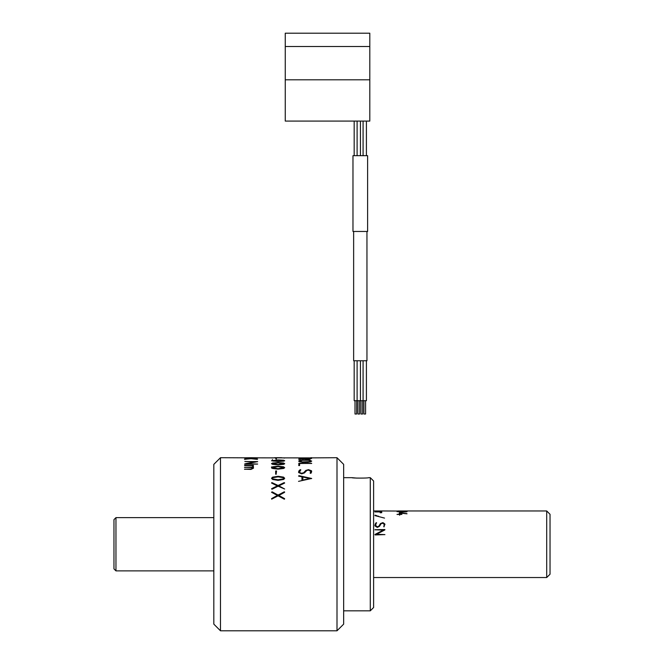 <?xml version="1.0" encoding="UTF-8"?>
<svg xmlns="http://www.w3.org/2000/svg" width="664" height="664" viewBox="0 0 664 664"><rect width="100%" height="100%" fill="white"/><g stroke="black" fill="none" stroke-linecap="round" stroke-linejoin="round"><path stroke-width="1" d="M377.027 511.114L378.272 511.114M378.555 511.097L377.31 511.097M375.882 511.313L377.534 511.222M378.779 511.222L377.144 511.313M550.033 514.293L550.033 574.211L546.704 577.539L546.704 510.965L550.033 514.293M404.326 513.33L403.148 513.33M403.148 513.206L401.927 513.206M399.919 514.202L401.861 514.309L399.919 514.5L399.67 515.231L399.238 514.5L397.047 514.376L399.238 514.202L399.462 512.849L406.849 513.604L399.919 513.098L399.919 514.326L401.861 514.434M405.521 513.579L406.351 513.579M406.235 511.346L407.032 511.579L406.327 511.853L401.986 512.118L397.047 511.57L402.127 511.205L407.032 511.712M398.068 511.579L401.969 512.077L406.044 511.579M397.047 511.703L397.919 511.471M399.238 513.04L407.032 513.811M399.238 514.202L397.047 514.492M374.936 529.706L384.921 529.565M374.936 529.839L384.68 529.523L384.846 529.93L376.538 534.288L384.921 534.603L375.177 534.943L375.102 534.379L383.377 530.088L374.936 529.789M384.016 526.892L384.232 524.568L383.161 523.265L381.236 523.547L379.418 526.369L377.31 527.423L375.027 525.971L374.936 525.307L376.305 522.634L375.616 525.465L377.384 526.834L378.729 526.295L380.48 523.547L383.012 522.668L384.805 523.938L384.016 526.892M384.531 518.094L374.936 515.596L384.531 518.094M381.086 512.542L381.086 511.878L375.177 511.728L381.559 511.728L381.758 512.683L380.157 512.774M397.744 511.048L383.377 510.965M373.608 510.965L383.302 510.965M383.228 510.965L382.032 510.965M380.804 510.981L382.007 510.981M380.547 511.869L374.936 511.911M407.032 510.973L397.736 510.965M402.143 510.965L406.351 510.973M402.766 510.965L406.343 510.973M374.936 511.936L381.775 511.919M375.616 525.465L377.384 526.909L378.729 526.369L380.48 523.63L382.514 522.726L384.805 524.02L384.921 524.668M374.936 525.382L375.343 523.863L376.123 522.775L376.646 522.95M383.775 526.693L384.232 524.618M115.959 570.882L115.959 517.621L113.967 519.621L113.967 568.882L115.959 570.882L213.825 570.882M374.936 534.694L383.269 530.138M376.612 534.288L384.921 534.644M406.069 511.712L397.736 511.57L406.069 511.712M375.069 515.164L376.247 516.011L378.389 516.127M376.878 515.77L375.724 515.314M370.28 477.673L373.608 481.002L373.608 607.502L370.28 610.83L370.28 477.673L368.62 477.673C369.126 478.246 351.463 478.246 351.97 477.673L357.016 478.113M220.481 630.8L220.481 457.704L213.825 464.36L213.825 624.143L220.481 630.8L336.997 630.8L336.997 457.704L343.653 464.36L343.653 624.143L336.997 630.8M306.121 463.215L305.515 463.339M307.083 463.339L307.673 463.215M309.864 460.318L310.354 460.276M309.532 460.144L308.727 460.202M310.769 457.886L336.997 457.704M310.769 458.774L310.769 458.318L305.008 458.318L306.004 459.098L310.769 458.774L307.922 459.363L305.008 458.907M311.648 458.384L309.084 459.363L304.162 458.915L298.717 459.388L304.112 458.799L298.717 459.256M304.112 458.351L305.008 458.351M310.769 458.351L311.374 458.351M302.593 460.061L308.154 460.061L311.673 461.04L310.711 461.787L308.021 462.194L302.228 462.194L298.991 461.463L298.709 461.048L299.671 460.376L308.154 460.194L311.673 461.165M300.244 460.675L299.813 461.48L302.269 462.036L309.291 461.92L310.569 460.874M298.709 461.181L299.671 460.501L302.593 460.194M298.709 463.447L311.673 463.464M299.605 463.53L299.605 465.489L299.149 465.63L298.709 465.505L299.007 463.215L311.673 463.339L299.605 463.53M299.431 472.129L301.049 473.274L303.523 472.859L305.83 470.436L308.511 469.639L311.524 470.784L311.449 472.386L310.91 473.299L310.163 473.15L310.769 471.34L308.478 470.104L306.826 470.444L304.427 472.926L301.655 473.855L298.659 472.569L299.066 470.643L300.344 469.639L300.784 469.838L299.431 472.237L301.049 473.382L303.523 472.967L305.83 470.552L308.511 469.755L311.524 470.901L311.673 471.465M298.526 472.096L299.066 470.759L300.087 469.805L300.784 469.954M310.163 473.258L310.769 471.415M282.283 468.303L282.831 468.303M271.526 467.73L272.605 466.809L278.208 466.211L283.619 466.817L284.665 467.639L283.736 468.452L278.025 469.141L272.572 468.477L271.526 467.614L272.613 466.809L278.208 466.336L283.619 466.933L284.665 467.755M271.526 466.908L271.709 468.17M281.743 461.024L283.711 460.907M272.447 460.808L272.423 459.687M278.208 459.944L277.461 460.052M283.794 457.952L284.541 458.052M275.884 458.293L276.564 458.343L276.116 459.247L275.668 458.326L276.564 458.326M275.012 457.836L273.867 457.836M282.391 457.836L281.162 457.836M310.769 457.903L251.092 457.836M283.769 460.675L278.15 460.127L272.423 460.675L278.008 461.297L283.769 460.675M272.871 460.575L272.423 460.808L272.854 460.924M272.854 461.057L278.008 461.297M278.008 461.422L283.395 461.048L283.362 460.575M271.526 460.799L278.208 460.044L284.665 460.816M278.208 459.92L283.619 460.235L284.665 460.691L283.736 461.148L278.025 461.555L271.526 460.675L278.208 460.044M272.871 463.455L272.423 463.787L272.854 464.136L278.008 464.634L283.395 464.119L283.362 463.464M271.526 463.779L272.613 463.148L278.208 462.692L283.619 463.157L284.665 463.796M283.736 464.319L278.025 464.866L272.572 464.335L271.526 463.655L272.613 463.024L278.208 462.567L283.619 463.032L284.665 463.671L283.736 464.319M275.668 471.075L276.564 471.083M275.668 470.967L275.668 474.146L276.116 474.328L276.564 470.975L275.668 470.967M271.526 482.994L272.215 482.769L278.1 485.567L284.126 482.711L284.665 482.994M271.75 488.704L277.394 485.94L271.634 483.085L271.866 482.595L278.1 485.475L284.258 482.595L284.449 483.151L278.88 485.857L284.648 489.011L278.075 486.197L272.124 489.194L271.526 488.92M278.971 485.899L284.665 489.011M271.75 488.621L277.394 485.849M271.526 492.198L272.215 491.866L278.1 495.095L284.126 491.875L284.665 492.198M272.215 491.866L278.1 495.095M278.1 495.02L284.482 491.841L284.449 492.406L278.88 495.444L284.541 498.606L284.35 499.212L278.075 495.834L271.692 499.145L271.75 498.523L277.394 495.435L271.634 492.331L272.215 491.949M271.526 498.83L277.328 495.469M278.88 495.444L284.665 498.93M257.258 459.38L251.88 458.65M244.526 458.06L250.394 458.517L244.526 459.297L250.394 458.616L244.858 458.077L251.092 458.55L257.665 458.119L251.88 458.616L257.35 459.388L251.075 458.691L244.526 459.289M257.649 458.177L251.075 458.583L244.692 458.16M244.75 457.795L251.092 457.704L244.75 457.928M220.481 457.704L250.394 457.836M249.913 458.575L253.2 458.5M244.526 459.413L249.706 458.683M252.561 458.691L257.541 459.38M244.842 461.505L257.665 461.621L246.634 463.762L257.35 464.103L244.842 464.103L255.64 461.895L244.842 461.505L257.649 461.721M245.647 463.63L255.64 461.77M244.526 464.078L245.647 463.746M247.232 463.762L257.665 464.053M252.627 467.979L252.627 467.506L244.526 467.348L252.627 467.091L252.627 465.68L244.842 465.306L253.25 465.306L253.507 468.161L250.992 469.415L244.526 469.191L250.892 468.967L252.627 467.979L250.892 469.083L244.526 469.307M244.526 465.613L253.523 465.572M252.627 467.091L244.526 467.464M251.092 457.704L257.474 457.795M251.888 458.517L257.541 458.077M283.736 479.433L278.025 480.371L272.572 479.458L271.526 478.271L272.613 477.134L278.208 476.287L283.619 477.142L284.665 478.304L283.736 479.433M274.589 457.704L281.636 457.704M283.794 457.886L283.055 457.919M273.111 457.919L272.373 457.886M271.526 457.903L272.373 457.952M276.514 458.334L275.668 458.409M276.556 458.459L275.668 458.459M277.461 459.92L276.373 460.077M272.447 460.683L272.423 459.563M272.871 467.315L272.423 467.738L272.854 468.178L278.008 468.817L283.736 467.755M301.946 480.288L301.946 476.835L298.717 476.154L298.958 475.681L311.673 478.47L298.526 481.358M311.648 458.251L298.85 458.218L304.112 458.318L304.112 458.799M310.769 457.712L311.673 457.712M311.648 457.828L310.769 457.828L311.673 458.119M310.594 458.218L309.98 458.318M300.402 458.318L299.821 458.218M305.515 463.215L304.917 463.339M309.972 461.621L310.569 460.75L308.104 460.276L302.635 460.276L299.605 461.048L302.269 461.912L309.972 461.621M302.85 480.072L309.939 478.52L302.85 477.009L302.85 480.172L309.706 478.57M298.526 476.071L311.673 478.57M283.769 463.663L278.15 462.874L272.423 463.663L278.008 464.509L283.769 463.663M283.769 467.622L278.15 466.609L272.423 467.622L278.008 468.701L283.769 467.622M283.769 467.738L283.362 467.323M283.769 478.279L283.362 477.698L278.15 476.852L272.871 477.69L272.423 478.279L272.854 478.893L278.008 479.765L283.395 478.869L283.769 478.279M272.871 477.789L272.423 478.379L272.854 478.993L278.008 479.864L283.395 478.968L283.362 477.798M271.526 478.37L272.613 477.233L278.208 476.395L283.619 477.25L284.665 478.404M308.727 460.077L308.154 460.119M352.974 155.683L367.615 155.683L367.615 231.462L352.974 231.462L352.974 155.683M353.638 231.462L353.638 360.751L366.951 360.751L366.951 231.462M356.668 400.699L356.668 414.012L355.008 414.012L355.008 400.699M366.412 360.751L366.412 400.699L354.178 400.699L354.178 360.751M359.606 400.699L359.606 414.012L357.946 414.012L357.946 400.699M365.582 400.699L365.582 414.012L363.922 414.012L363.922 400.699M362.644 400.699L362.644 414.012L360.984 414.012L360.984 400.699M369.806 79.805L369.806 121.08L285.254 121.08L285.254 79.805L369.806 79.805L369.806 46.513L285.254 46.513L285.254 79.805M285.254 46.513L285.254 33.2L369.806 33.2L369.806 46.513M373.608 577.539L546.704 577.539M406.874 510.965L546.704 510.965M115.959 517.621L213.825 517.621M351.97 477.673L343.653 477.673M370.28 610.83L343.653 610.83M275.319 457.704L280.88 457.704M363.083 121.08L363.083 155.683M366.412 121.08L366.412 155.683M357.107 121.08L357.107 155.683M360.444 121.08L360.444 155.683M354.178 121.08L354.178 155.683M360.444 400.699L360.444 360.751M357.107 400.699L357.107 360.751M363.083 400.699L363.083 360.751"/></g></svg>
